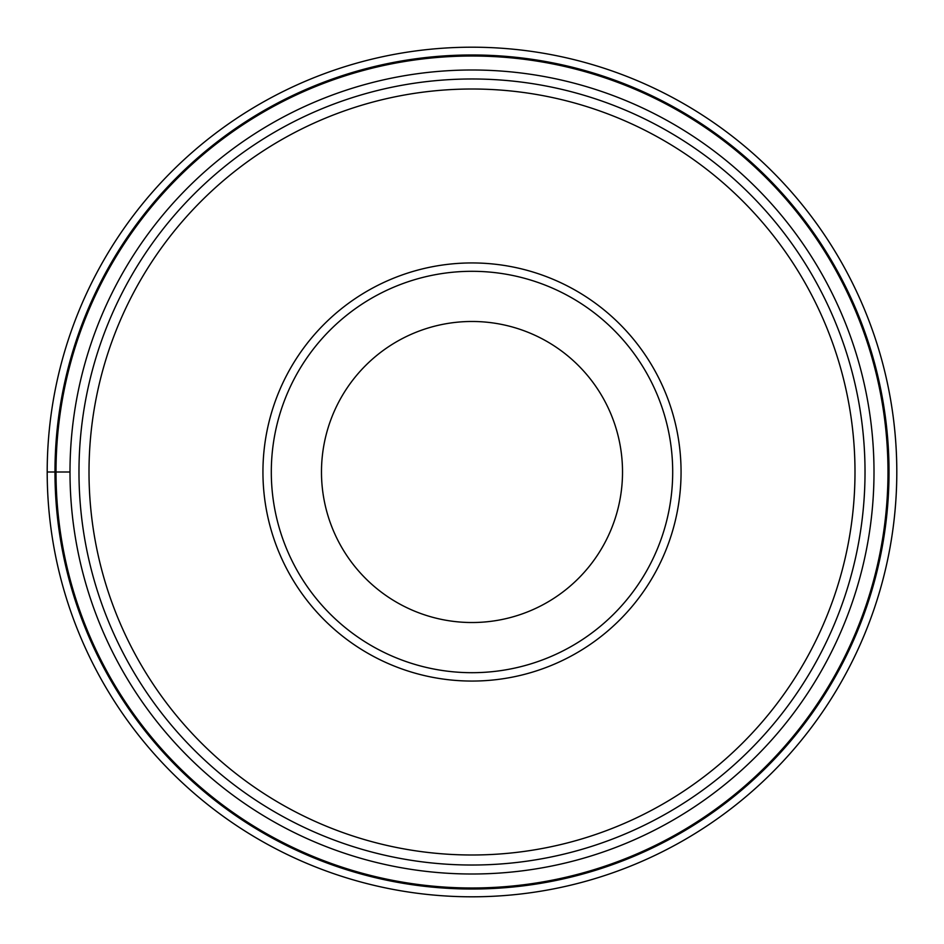 <?xml version="1.0" encoding="UTF-8"?>
<svg xmlns="http://www.w3.org/2000/svg" width="944" height="944" viewBox="0 0 944 944"><rect width="100%" height="100%" fill="white"/><g stroke="black" fill="none" stroke-linecap="round" stroke-linejoin="round"><path stroke-width="1.42" d="M47.2 472A424.8 424.8 0 0 1 472 47.2A424.8 424.8 0 0 1 896.8 472A424.8 424.8 0 0 1 472 896.8A424.8 424.8 0 0 1 47.2 472A424.8 424.8 0 0 1 472 47.2A424.8 424.8 0 0 1 896.8 472A424.8 424.8 0 0 1 472 896.8A424.8 424.8 0 0 1 47.2 472L69.998 472A402.002 402.002 0 0 0 472 874.002A402.002 402.002 0 0 0 874.002 472A402.002 402.002 0 0 0 472 69.998A402.002 402.002 0 0 0 69.998 472M887.985 472A415.985 415.985 0 0 0 472 56.015A415.985 415.985 0 0 0 56.015 472A415.985 415.985 0 0 0 472 887.985A415.985 415.985 0 0 0 887.985 472M78.977 472A393.023 393.023 0 0 1 472 78.977A393.023 393.023 0 0 1 865.023 472A393.023 393.023 0 0 1 472 865.023A393.023 393.023 0 0 1 78.977 472M854.993 472A382.993 382.993 0 0 1 472 854.993A382.993 382.993 0 0 1 89.007 472A382.993 382.993 0 0 1 472 89.007A382.993 382.993 0 0 1 854.993 472M681.061 472A209.061 209.061 0 0 1 472 681.061A209.061 209.061 0 0 1 262.939 472A209.061 209.061 0 0 1 472 262.939A209.061 209.061 0 0 1 681.061 472M271.306 472A200.694 200.694 0 0 1 472 271.306A200.694 200.694 0 0 1 672.694 472A200.694 200.694 0 0 1 472 672.694A200.694 200.694 0 0 1 271.306 472M321.479 472A150.521 150.521 0 0 1 472 321.479A150.521 150.521 0 0 1 622.521 472A150.521 150.521 0 0 1 472 622.521A150.521 150.521 0 0 1 321.479 472M889.024 472A417.024 417.024 0 0 1 472 889.024A417.024 417.024 0 0 1 54.976 472A417.024 417.024 0 0 1 472 54.976A417.024 417.024 0 0 1 889.024 472"/></g></svg>
